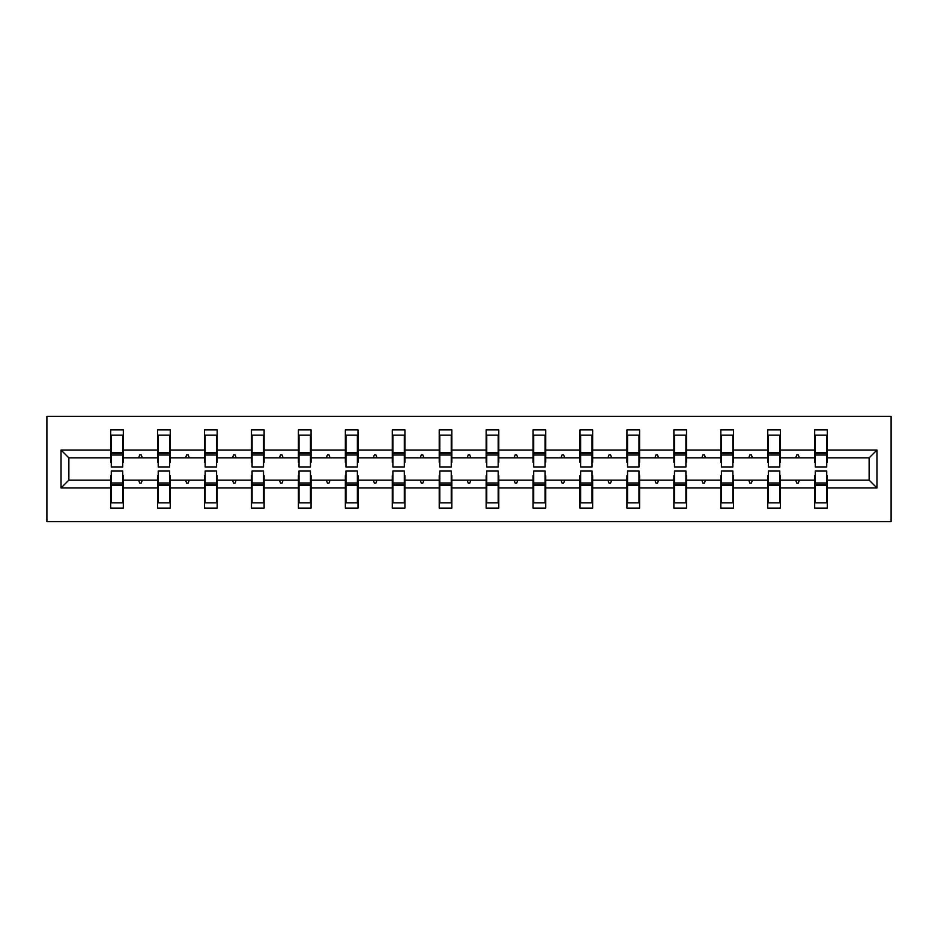 <?xml version="1.0" encoding="UTF-8"?>
<svg xmlns="http://www.w3.org/2000/svg" width="938" height="938" viewBox="0 0 938 938"><rect width="100%" height="100%" fill="white"/><g stroke="black" fill="none" stroke-linecap="round" stroke-linejoin="round"><path stroke-width="1.41" d="M46.9 521.645L891.1 521.645L891.1 416.355L46.9 416.355L46.9 521.645M815.286 475.625L814.688 475.625L814.688 480.127L780.381 480.127L780.381 475.625L779.783 475.625M876.96 487.959L869.139 480.127L869.139 457.873L876.96 450.041L876.96 487.959L827.316 487.959L827.316 508.115L814.688 508.115L814.688 480.127M869.139 457.873L827.316 457.873L827.316 429.885L814.688 429.885L814.688 450.041L780.381 450.041L780.381 462.375L779.783 462.375M815.286 462.375L814.688 462.375L814.688 450.041M768.351 475.625L767.753 475.625L767.753 480.127L733.457 480.127L733.457 475.625L732.848 475.625M814.688 487.959L780.381 487.959L780.381 508.115L767.753 508.115L767.753 480.127M780.381 450.041L780.381 429.885L767.753 429.885L767.753 450.041L733.457 450.041L733.457 462.375L732.848 462.375M768.351 462.375L767.753 462.375L767.753 450.041M721.416 475.625L720.818 475.625L720.818 480.127L686.522 480.127L686.522 475.625L685.913 475.625M767.753 487.959L733.457 487.959L733.457 508.115L720.818 508.115L720.818 480.127M733.457 450.041L733.457 429.885L720.818 429.885L720.818 450.041L686.522 450.041L686.522 462.375L685.913 462.375M721.416 462.375L720.818 462.375L720.818 450.041M674.481 475.625L673.883 475.625L673.883 480.127L639.587 480.127L639.587 475.625L638.989 475.625M720.818 487.959L686.522 487.959L686.522 508.115L673.883 508.115L673.883 480.127M686.522 450.041L686.522 429.885L673.883 429.885L673.883 450.041L639.587 450.041L639.587 462.375L638.989 462.375M674.481 462.375L673.883 462.375L673.883 450.041M627.545 475.625L626.947 475.625L626.947 480.127L592.652 480.127L592.652 475.625L592.054 475.625M673.883 487.959L639.587 487.959L639.587 508.115L626.947 508.115L626.947 480.127M639.587 450.041L639.587 429.885L626.947 429.885L626.947 450.041L592.652 450.041L592.652 462.375L592.054 462.375M627.545 462.375L626.947 462.375L626.947 450.041M580.622 475.625L580.012 475.625L580.012 480.127L545.717 480.127L545.717 475.625L545.119 475.625M626.947 487.959L592.652 487.959L592.652 508.115L580.012 508.115L580.012 480.127M592.652 450.041L592.652 429.885L580.012 429.885L580.012 450.041L545.717 450.041L545.717 462.375L545.119 462.375M580.622 462.375L580.012 462.375L580.012 450.041M533.687 475.625L533.077 475.625L533.077 480.127L498.781 480.127L498.781 475.625L498.184 475.625M580.012 487.959L545.717 487.959L545.717 508.115L533.077 508.115L533.077 480.127M545.717 450.041L545.717 429.885L533.077 429.885L533.077 450.041L498.781 450.041L498.781 462.375L498.184 462.375M533.687 462.375L533.077 462.375L533.077 450.041M486.752 475.625L486.154 475.625L486.154 480.127L451.846 480.127L451.846 475.625L451.248 475.625M533.077 487.959L498.781 487.959L498.781 508.115L486.154 508.115L486.154 480.127M498.781 450.041L498.781 429.885L486.154 429.885L486.154 450.041L451.846 450.041L451.846 462.375L451.248 462.375M486.752 462.375L486.154 462.375L486.154 450.041M439.816 475.625L439.219 475.625L439.219 480.127L404.923 480.127L404.923 475.625L404.313 475.625M486.154 487.959L451.846 487.959L451.846 508.115L439.219 508.115L439.219 480.127M451.846 450.041L451.846 429.885L439.219 429.885L439.219 450.041L404.923 450.041L404.923 462.375L404.313 462.375M439.816 462.375L439.219 462.375L439.219 450.041M392.881 475.625L392.283 475.625L392.283 480.127L357.988 480.127L357.988 475.625L357.378 475.625M439.219 487.959L404.923 487.959L404.923 508.115L392.283 508.115L392.283 480.127M404.923 450.041L404.923 429.885L392.283 429.885L392.283 450.041L357.988 450.041L357.988 462.375L357.378 462.375M392.881 462.375L392.283 462.375L392.283 450.041M345.946 475.625L345.348 475.625L345.348 480.127L311.053 480.127L311.053 475.625L310.455 475.625M392.283 487.959L357.988 487.959L357.988 508.115L345.348 508.115L345.348 480.127M357.988 450.041L357.988 429.885L345.348 429.885L345.348 450.041L311.053 450.041L311.053 462.375L310.455 462.375M345.946 462.375L345.348 462.375L345.348 450.041M299.011 475.625L298.413 475.625L298.413 480.127L264.117 480.127L264.117 475.625L263.519 475.625M345.348 487.959L311.053 487.959L311.053 508.115L298.413 508.115L298.413 480.127M311.053 450.041L311.053 429.885L298.413 429.885L298.413 450.041L264.117 450.041L264.117 462.375L263.519 462.375M299.011 462.375L298.413 462.375L298.413 450.041M252.088 475.625L251.478 475.625L251.478 480.127L217.182 480.127L217.182 475.625L216.584 475.625M298.413 487.959L264.117 487.959L264.117 508.115L251.478 508.115L251.478 480.127M264.117 450.041L264.117 429.885L251.478 429.885L251.478 450.041L217.182 450.041L217.182 462.375L216.584 462.375M252.088 462.375L251.478 462.375L251.478 450.041M205.152 475.625L204.543 475.625L204.543 480.127L170.247 480.127L170.247 475.625L169.649 475.625M251.478 487.959L217.182 487.959L217.182 508.115L204.543 508.115L204.543 480.127M217.182 450.041L217.182 429.885L204.543 429.885L204.543 450.041L170.247 450.041L170.247 462.375L169.649 462.375M205.152 462.375L204.543 462.375L204.543 450.041M158.217 475.625L157.619 475.625L157.619 480.127L123.312 480.127L123.312 508.115L110.684 508.115L110.684 480.127L68.861 480.127L61.04 487.959L61.04 450.041L68.861 457.873L68.861 480.127M204.543 487.959L170.247 487.959L170.247 508.115L157.619 508.115L157.619 480.127M170.247 450.041L170.247 429.885L157.619 429.885L157.619 450.041L123.312 450.041L123.312 429.885L110.684 429.885L110.684 450.041L61.04 450.041M158.217 462.375L157.619 462.375L157.619 450.041M111.282 475.625L110.684 475.625L110.684 480.127M111.282 462.375L110.684 462.375L110.684 450.041M826.718 475.625L827.316 475.625L827.316 487.959M827.316 457.873L827.316 462.375L826.718 462.375M780.381 487.959L780.381 480.127M733.457 487.959L733.457 480.127M686.522 487.959L686.522 480.127M639.587 487.959L639.587 480.127M592.652 487.959L592.652 480.127M545.717 487.959L545.717 480.127M498.781 487.959L498.781 480.127M451.846 487.959L451.846 480.127M404.923 487.959L404.923 480.127M357.988 487.959L357.988 480.127M311.053 487.959L311.053 480.127M264.117 487.959L264.117 480.127M217.182 487.959L217.182 480.127M170.247 487.959L170.247 480.127M876.96 450.041L827.316 450.041M157.619 487.959L123.312 487.959M110.684 487.959L61.04 487.959M795.682 457.873L799.375 457.873L798.285 454.86L796.784 454.86L795.682 457.873L780.381 457.873M814.688 457.873L799.375 457.873M795.682 480.127L796.784 483.14L798.285 483.14L799.375 480.127M748.759 457.873L752.452 457.873L751.35 454.86L749.849 454.86L748.759 457.873L733.457 457.873M767.753 457.873L752.452 457.873M748.759 480.127L749.849 483.14L751.35 483.14L752.452 480.127M701.823 457.873L705.517 457.873L704.415 454.86L702.914 454.86L701.823 457.873L686.522 457.873M720.818 457.873L705.517 457.873M701.823 480.127L702.914 483.14L704.415 483.14L705.517 480.127M654.888 457.873L658.582 457.873L657.491 454.86L655.979 454.86L654.888 457.873L639.587 457.873M673.883 457.873L658.582 457.873M654.888 480.127L655.979 483.14L657.491 483.14L658.582 480.127M607.953 457.873L611.646 457.873L610.556 454.86L609.043 454.86L607.953 457.873L592.652 457.873M626.947 457.873L611.646 457.873M607.953 480.127L609.043 483.14L610.556 483.14L611.646 480.127M561.018 457.873L564.711 457.873L563.621 454.86L562.12 454.86L561.018 457.873L545.717 457.873M580.012 457.873L564.711 457.873M561.018 480.127L562.12 483.14L563.621 483.14L564.711 480.127M514.083 457.873L517.776 457.873L516.686 454.86L515.185 454.86L514.083 457.873L498.781 457.873M533.077 457.873L517.776 457.873M514.083 480.127L515.185 483.14L516.686 483.14L517.776 480.127M467.147 457.873L470.853 457.873L469.75 454.86L468.25 454.86L467.147 457.873L451.846 457.873M486.154 457.873L470.853 457.873M467.147 480.127L468.25 483.14L469.75 483.14L470.853 480.127M420.224 457.873L423.917 457.873L422.815 454.86L421.314 454.86L420.224 457.873L404.923 457.873M439.219 457.873L423.917 457.873M420.224 480.127L421.314 483.14L422.815 483.14L423.917 480.127M373.289 457.873L376.982 457.873L375.88 454.86L374.379 454.86L373.289 457.873L357.988 457.873M392.283 457.873L376.982 457.873M373.289 480.127L374.379 483.14L375.88 483.14L376.982 480.127M326.354 457.873L330.047 457.873L328.957 454.86L327.444 454.86L326.354 457.873L311.053 457.873M345.348 457.873L330.047 457.873M326.354 480.127L327.444 483.14L328.957 483.14L330.047 480.127M279.418 457.873L283.112 457.873L282.021 454.86L280.509 454.86L279.418 457.873L264.117 457.873M298.413 457.873L283.112 457.873M279.418 480.127L280.509 483.14L282.021 483.14L283.112 480.127M232.483 457.873L236.177 457.873L235.086 454.86L233.585 454.86L232.483 457.873L217.182 457.873M251.478 457.873L236.177 457.873M232.483 480.127L233.585 483.14L235.086 483.14L236.177 480.127M185.548 457.873L189.242 457.873L188.151 454.86L186.65 454.86L185.548 457.873L170.247 457.873M204.543 457.873L189.242 457.873M185.548 480.127L186.65 483.14L188.151 483.14L189.242 480.127M138.625 457.873L142.318 457.873L141.216 454.86L139.715 454.86L138.625 457.873L123.312 457.873L123.312 450.041M157.619 457.873L142.318 457.873M138.625 480.127L139.715 483.14L141.216 483.14L142.318 480.127M122.714 475.625L123.312 475.625L123.312 480.127M123.312 457.873L123.312 462.375L122.714 462.375M110.684 457.873L68.861 457.873M869.139 480.127L827.316 480.127M110.684 435.15L111.282 435.15L110.684 435.15M111.282 455.012L111.282 435.15L123.312 435.15L122.714 435.15L122.714 467.042L111.282 467.042L111.282 455.012L122.714 455.012M122.714 482.988L122.714 502.85L110.684 502.85L111.282 502.85L111.282 470.958L122.714 470.958L122.714 482.988L111.282 482.988M157.619 435.15L158.217 435.15L157.619 435.15M158.217 455.012L158.217 435.15L170.247 435.15L169.649 435.15L169.649 467.042L158.217 467.042L158.217 455.012L169.649 455.012M169.649 482.988L169.649 502.85L157.619 502.85L158.217 502.85L158.217 470.958L169.649 470.958L169.649 482.988L158.217 482.988M204.543 435.15L205.152 435.15L204.543 435.15M205.152 455.012L205.152 435.15L217.182 435.15L216.584 435.15L216.584 467.042L205.152 467.042L205.152 455.012L216.584 455.012M216.584 482.988L216.584 502.85L204.543 502.85L205.152 502.85L205.152 470.958L216.584 470.958L216.584 482.988L205.152 482.988M251.478 435.15L252.088 435.15L251.478 435.15M252.088 455.012L252.088 435.15L264.117 435.15L263.519 435.15L263.519 467.042L252.088 467.042L252.088 455.012L263.519 455.012M263.519 482.988L263.519 502.85L251.478 502.85L252.088 502.85L252.088 470.958L263.519 470.958L263.519 482.988L252.088 482.988M298.413 435.15L299.011 435.15L298.413 435.15M299.011 455.012L299.011 435.15L311.053 435.15L310.455 435.15L310.455 467.042L299.011 467.042L299.011 455.012L310.455 455.012M310.455 482.988L310.455 502.85L298.413 502.85L299.011 502.85L299.011 470.958L310.455 470.958L310.455 482.988L299.011 482.988M345.348 435.15L345.946 435.15L345.348 435.15M345.946 455.012L345.946 435.15L357.988 435.15L357.378 435.15L357.378 467.042L345.946 467.042L345.946 455.012L357.378 455.012M357.378 482.988L357.378 502.85L345.348 502.85L345.946 502.85L345.946 470.958L357.378 470.958L357.378 482.988L345.946 482.988M392.283 435.15L392.881 435.15L392.283 435.15M392.881 455.012L392.881 435.15L404.923 435.15L404.313 435.15L404.313 467.042L392.881 467.042L392.881 455.012L404.313 455.012M404.313 482.988L404.313 502.85L392.283 502.85L392.881 502.85L392.881 470.958L404.313 470.958L404.313 482.988L392.881 482.988M439.219 435.15L439.816 435.15L439.219 435.15M439.816 455.012L439.816 435.15L451.846 435.15L451.248 435.15L451.248 467.042L439.816 467.042L439.816 455.012L451.248 455.012M451.248 482.988L451.248 502.85L439.219 502.85L439.816 502.85L439.816 470.958L451.248 470.958L451.248 482.988L439.816 482.988M486.154 435.15L486.752 435.15L486.154 435.15M486.752 455.012L486.752 435.15L498.781 435.15L498.184 435.15L498.184 467.042L486.752 467.042L486.752 455.012L498.184 455.012M498.184 482.988L498.184 502.85L486.154 502.85L486.752 502.85L486.752 470.958L498.184 470.958L498.184 482.988L486.752 482.988M533.077 435.15L533.687 435.15L533.077 435.15M533.687 455.012L533.687 435.15L545.717 435.15L545.119 435.15L545.119 467.042L533.687 467.042L533.687 455.012L545.119 455.012M545.119 482.988L545.119 502.85L533.077 502.85L533.687 502.85L533.687 470.958L545.119 470.958L545.119 482.988L533.687 482.988M580.012 435.15L580.622 435.15L580.012 435.15M580.622 455.012L580.622 435.15L592.652 435.15L592.054 435.15L592.054 467.042L580.622 467.042L580.622 455.012L592.054 455.012M592.054 482.988L592.054 502.85L580.012 502.85L580.622 502.85L580.622 470.958L592.054 470.958L592.054 482.988L580.622 482.988M626.947 435.15L627.545 435.15L626.947 435.15M627.545 455.012L627.545 435.15L639.587 435.15L638.989 435.15L638.989 467.042L627.545 467.042L627.545 455.012L638.989 455.012M638.989 482.988L638.989 502.85L626.947 502.85L627.545 502.85L627.545 470.958L638.989 470.958L638.989 482.988L627.545 482.988M673.883 435.15L674.481 435.15L673.883 435.15M674.481 455.012L674.481 435.15L686.522 435.15L685.913 435.15L685.913 467.042L674.481 467.042L674.481 455.012L685.913 455.012M685.913 482.988L685.913 502.85L673.883 502.85L674.481 502.85L674.481 470.958L685.913 470.958L685.913 482.988L674.481 482.988M720.818 435.15L721.416 435.15L720.818 435.15M721.416 455.012L721.416 435.15L733.457 435.15L732.848 435.15L732.848 467.042L721.416 467.042L721.416 455.012L732.848 455.012M732.848 482.988L732.848 502.85L720.818 502.85L721.416 502.85L721.416 470.958L732.848 470.958L732.848 482.988L721.416 482.988M767.753 435.15L768.351 435.15L767.753 435.15M768.351 455.012L768.351 435.15L780.381 435.15L779.783 435.15L779.783 467.042L768.351 467.042L768.351 455.012L779.783 455.012M779.783 482.988L779.783 502.85L767.753 502.85L768.351 502.85L768.351 470.958L779.783 470.958L779.783 482.988L768.351 482.988M814.688 435.15L815.286 435.15L814.688 435.15M815.286 455.012L815.286 435.15L827.316 435.15L826.718 435.15L826.718 467.042L815.286 467.042L815.286 455.012L826.718 455.012M826.718 482.988L826.718 502.85L814.688 502.85L815.286 502.85L815.286 470.958L826.718 470.958L826.718 482.988L815.286 482.988M111.282 495.323L110.684 495.323M123.312 495.323L122.714 495.323M122.714 484.794L111.282 484.794M122.714 442.677L123.312 442.677M110.684 442.677L111.282 442.677M111.282 453.206L122.714 453.206M169.649 442.677L170.247 442.677M157.619 442.677L158.217 442.677M158.217 453.206L169.649 453.206M216.584 442.677L217.182 442.677M204.543 442.677L205.152 442.677M205.152 453.206L216.584 453.206M158.217 495.323L157.619 495.323M170.247 495.323L169.649 495.323M169.649 484.794L158.217 484.794M205.152 495.323L204.543 495.323M217.182 495.323L216.584 495.323M216.584 484.794L205.152 484.794M263.519 442.677L264.117 442.677M251.478 442.677L252.088 442.677M252.088 453.206L263.519 453.206M310.455 442.677L311.053 442.677M298.413 442.677L299.011 442.677M299.011 453.206L310.455 453.206M252.088 495.323L251.478 495.323M264.117 495.323L263.519 495.323M263.519 484.794L252.088 484.794M299.011 495.323L298.413 495.323M311.053 495.323L310.455 495.323M310.455 484.794L299.011 484.794M357.378 442.677L357.988 442.677M345.348 442.677L345.946 442.677M345.946 453.206L357.378 453.206M345.946 495.323L345.348 495.323M357.988 495.323L357.378 495.323M357.378 484.794L345.946 484.794M404.313 442.677L404.923 442.677M392.283 442.677L392.881 442.677M392.881 453.206L404.313 453.206M392.881 495.323L392.283 495.323M404.923 495.323L404.313 495.323M404.313 484.794L392.881 484.794M451.248 442.677L451.846 442.677M439.219 442.677L439.816 442.677M439.816 453.206L451.248 453.206M439.816 495.323L439.219 495.323M451.846 495.323L451.248 495.323M451.248 484.794L439.816 484.794M498.184 442.677L498.781 442.677M486.154 442.677L486.752 442.677M486.752 453.206L498.184 453.206M486.752 495.323L486.154 495.323M498.781 495.323L498.184 495.323M498.184 484.794L486.752 484.794M545.119 442.677L545.717 442.677M533.077 442.677L533.687 442.677M533.687 453.206L545.119 453.206M533.687 495.323L533.077 495.323M545.717 495.323L545.119 495.323M545.119 484.794L533.687 484.794M592.054 442.677L592.652 442.677M580.012 442.677L580.622 442.677M580.622 453.206L592.054 453.206M580.622 495.323L580.012 495.323M592.652 495.323L592.054 495.323M592.054 484.794L580.622 484.794M638.989 442.677L639.587 442.677M626.947 442.677L627.545 442.677M627.545 453.206L638.989 453.206M627.545 495.323L626.947 495.323M639.587 495.323L638.989 495.323M638.989 484.794L627.545 484.794M685.913 442.677L686.522 442.677M673.883 442.677L674.481 442.677M674.481 453.206L685.913 453.206M674.481 495.323L673.883 495.323M686.522 495.323L685.913 495.323M685.913 484.794L674.481 484.794M732.848 442.677L733.457 442.677M720.818 442.677L721.416 442.677M721.416 453.206L732.848 453.206M721.416 495.323L720.818 495.323M733.457 495.323L732.848 495.323M732.848 484.794L721.416 484.794M779.783 442.677L780.381 442.677M767.753 442.677L768.351 442.677M768.351 453.206L779.783 453.206M768.351 495.323L767.753 495.323M780.381 495.323L779.783 495.323M779.783 484.794L768.351 484.794M826.718 442.677L827.316 442.677M814.688 442.677L815.286 442.677M815.286 453.206L826.718 453.206M815.286 495.323L814.688 495.323M827.316 495.323L826.718 495.323M826.718 484.794L815.286 484.794M122.714 485.251L111.282 485.251M111.282 452.749L122.714 452.749M158.217 452.749L169.649 452.749M205.152 452.749L216.584 452.749M169.649 485.251L158.217 485.251M216.584 485.251L205.152 485.251M252.088 452.749L263.519 452.749M299.011 452.749L310.455 452.749M263.519 485.251L252.088 485.251M310.455 485.251L299.011 485.251M345.946 452.749L357.378 452.749M357.378 485.251L345.946 485.251M392.881 452.749L404.313 452.749M404.313 485.251L392.881 485.251M439.816 452.749L451.248 452.749M451.248 485.251L439.816 485.251M486.752 452.749L498.184 452.749M498.184 485.251L486.752 485.251M533.687 452.749L545.119 452.749M545.119 485.251L533.687 485.251M580.622 452.749L592.054 452.749M592.054 485.251L580.622 485.251M627.545 452.749L638.989 452.749M638.989 485.251L627.545 485.251M674.481 452.749L685.913 452.749M685.913 485.251L674.481 485.251M721.416 452.749L732.848 452.749M732.848 485.251L721.416 485.251M768.351 452.749L779.783 452.749M779.783 485.251L768.351 485.251M815.286 452.749L826.718 452.749M826.718 485.251L815.286 485.251"/></g></svg>
